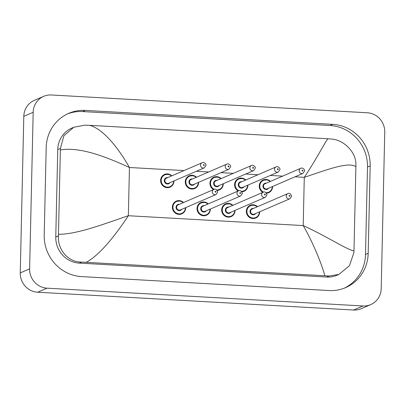 <?xml version="1.0" encoding="UTF-8"?>
<svg xmlns="http://www.w3.org/2000/svg" width="405" height="405" viewBox="0 0 405 405"><rect width="100%" height="100%" fill="white"/><g stroke="black" fill="none" stroke-linecap="round" stroke-linejoin="round"><path stroke-width="0.61" d="M270.439 181.389A6.92 6.632 66.6 0 0 263.179 179.957A6.92 6.632 66.6 0 0 259.246 185.935M257.519 206.702A6.92 6.632 66.6 0 0 250.26 205.264A6.92 6.632 66.6 0 0 246.331 211.243M245.784 180.002A6.92 6.632 66.6 0 0 238.525 178.565A6.92 6.632 66.6 0 0 234.591 184.543M221.13 178.615A6.92 6.632 66.6 0 0 213.87 177.177A6.92 6.632 66.6 0 0 209.937 183.156M196.476 177.223A6.92 6.632 66.6 0 0 189.216 175.79A6.92 6.632 66.6 0 0 185.282 181.769M183.556 202.535A6.92 6.632 66.6 0 0 176.297 201.098A6.92 6.632 66.6 0 0 172.368 207.077M208.21 203.923A6.92 6.632 66.6 0 0 200.951 202.485A6.92 6.632 66.6 0 0 197.022 208.464M232.865 205.31A6.92 6.632 66.6 0 0 225.605 203.877A6.92 6.632 66.6 0 0 221.677 209.856M171.821 175.836A6.92 6.632 66.6 0 0 164.562 174.398A6.92 6.632 66.6 0 0 160.628 180.377M370.712 304.611L361.336 308.656A18.458 17.683 -113.4 0 1 353.606 310.022L37.635 292.223A18.458 17.683 -113.4 0 1 20.25 272.909L23.804 116.336A18.458 17.683 -113.4 0 1 34.288 100.389L43.664 96.344A18.458 17.683 -113.4 0 1 51.394 94.978L367.365 112.777A18.458 17.683 -113.4 0 1 384.75 132.091L381.196 288.664A18.458 17.683 -113.4 0 1 370.712 304.611A18.458 17.683 -113.4 0 1 362.981 305.972L47.01 288.173A18.458 17.683 -113.4 0 1 29.626 268.859L33.18 112.286A18.458 17.683 -113.4 0 1 43.664 96.344M368.185 253.322L370.17 165.878A39.69 38.014 66.6 0 0 332.788 124.355L85.354 110.413A39.69 38.014 66.6 0 0 68.728 113.349A39.69 38.014 66.6 0 0 46.19 147.633L44.206 235.072A39.69 38.014 66.6 0 0 81.582 276.6L329.022 290.537A39.69 38.014 66.6 0 0 345.642 287.606A39.69 38.014 66.6 0 0 368.185 253.322L365.507 254.477L367.492 167.037A39.69 38.014 66.6 0 0 330.11 125.509L82.676 111.572A39.69 38.014 66.6 0 0 67.402 113.952M344.296 288.158A39.69 38.014 66.6 0 0 365.507 254.477M73.74 127.271L71.908 128.061A24.923 23.87 66.6 0 0 57.753 149.587L55.768 237.031A24.923 23.87 66.6 0 0 79.238 263.108L326.673 277.045A24.923 23.87 66.6 0 0 337.112 275.203L338.944 274.413L329.073 276.007L81.638 262.07C67.868 262.379 57.424 249.217 58.426 235.882L60.411 148.443L63.909 135.71L73.74 127.271L84.746 125.185L89.535 125.317C102.916 128.709 118.017 147.4 129.443 167.493C106.662 157.079 79.856 146.438 60.396 149.997M324.84 275.633C322.674 267.401 314.771 245.602 303.193 225.575C326.076 235.943 346.341 249.414 353.98 250.953L353.924 252.528L349.464 265.675L338.944 274.413M353.98 250.953L355.894 166.642C348.351 161.554 327.65 169.508 304.292 177.344C316.7 158.669 325.569 141.188 327.944 138.748L89.535 125.317M327.944 138.748L332.181 139.123C343.329 139.943 356.486 151.936 355.909 165.088L355.894 166.642M58.482 234.308C77.841 234.298 105.072 223.525 128.35 215.723C116.103 234.328 99.995 254.932 86.427 262.202M272.595 186.73A6.92 6.632 -113.4 0 1 268.667 192.709A6.92 6.632 -113.4 0 1 266.541 193.22M262.855 192.365A6.92 6.632 -113.4 0 1 259.246 185.981A6.92 6.632 -113.4 0 1 263.179 180.002A6.92 6.632 -113.4 0 1 270.403 181.405M270.079 181.546A6.46 6.186 66.6 0 0 263.493 180.367A6.46 6.186 66.6 0 0 259.813 185.951A6.46 6.186 66.6 0 0 263.544 192.097M266.105 192.719A6.46 6.186 66.6 0 0 272.276 186.654A6.46 6.186 66.6 0 0 272.276 186.629M268.606 188.214A3.23 3.093 -113.4 0 1 262.931 186.128A3.23 3.093 -113.4 0 1 266.409 183.131M265.067 183.708A2.769 2.653 66.6 0 0 263.498 186.097A2.769 2.653 66.6 0 0 267.265 188.791L302.935 173.391A2.769 2.653 -113.4 0 1 299.168 170.697A2.769 2.653 -113.4 0 1 300.743 168.308L265.067 183.708M302.003 170.561A0.461 0.44 66.6 0 0 302.439 171.042A0.461 0.44 66.6 0 0 302.894 170.611A0.461 0.44 66.6 0 0 302.459 170.13A0.461 0.44 66.6 0 0 302.003 170.561M259.681 211.8A6.92 6.632 -113.4 0 1 259.681 212.043A6.92 6.632 -113.4 0 1 255.747 218.022A6.92 6.632 -113.4 0 1 246.331 211.288A6.92 6.632 -113.4 0 1 250.26 205.31A6.92 6.632 -113.4 0 1 257.489 206.712M257.165 206.854A6.46 6.186 66.6 0 0 250.579 205.674A6.46 6.186 66.6 0 0 246.898 211.263A6.46 6.186 66.6 0 0 252.983 218.022A6.46 6.186 66.6 0 0 259.357 211.962A6.46 6.186 66.6 0 0 259.357 211.936M255.687 213.521A3.23 3.093 -113.4 0 1 250.012 211.435A3.23 3.093 -113.4 0 1 253.495 208.438M287.823 193.615L252.153 209.015A2.769 2.653 66.6 0 0 250.579 211.41A2.769 2.653 66.6 0 0 254.345 214.103L290.02 198.698A2.769 2.653 -113.4 0 1 286.254 196.01A2.769 2.653 -113.4 0 1 287.823 193.615C289.307 192.714 290.593 193.59 291.676 196.238L290.02 198.698M289.975 195.919A0.461 0.44 66.6 0 0 289.54 195.438A0.461 0.44 66.6 0 0 289.084 195.868A0.461 0.44 66.6 0 0 289.519 196.354A0.461 0.44 66.6 0 0 289.975 195.919M247.941 185.343A6.92 6.632 -113.4 0 1 244.012 191.322A6.92 6.632 -113.4 0 1 241.886 191.833M238.201 190.973A6.92 6.632 -113.4 0 1 234.591 184.589A6.92 6.632 -113.4 0 1 238.525 178.61A6.92 6.632 -113.4 0 1 245.749 180.017M245.425 180.154A6.46 6.186 66.6 0 0 238.839 178.98A6.46 6.186 66.6 0 0 235.158 184.564A6.46 6.186 66.6 0 0 238.889 190.709M241.451 191.332A6.46 6.186 66.6 0 0 247.622 185.267A6.46 6.186 66.6 0 0 247.622 185.242M243.952 186.827A3.23 3.093 -113.4 0 1 238.277 184.741A3.23 3.093 -113.4 0 1 241.755 181.739M240.413 182.321A2.769 2.653 66.6 0 0 238.839 184.71A2.769 2.653 66.6 0 0 242.61 187.404L278.281 172.003A2.769 2.653 -113.4 0 1 274.514 169.31A2.769 2.653 -113.4 0 1 276.089 166.916L240.413 182.321M277.349 169.174A0.461 0.44 66.6 0 0 277.784 169.654A0.461 0.44 66.6 0 0 278.24 169.224A0.461 0.44 66.6 0 0 277.805 168.738A0.461 0.44 66.6 0 0 277.349 169.174M223.287 183.956A6.92 6.632 -113.4 0 1 219.358 189.935A6.92 6.632 -113.4 0 1 217.232 190.441M213.546 189.586A6.92 6.632 -113.4 0 1 209.937 183.202A6.92 6.632 -113.4 0 1 213.87 177.223A6.92 6.632 -113.4 0 1 221.095 178.625L218.543 177.051L213.222 177.501M220.771 178.767A6.46 6.186 66.6 0 0 214.184 177.587A6.46 6.186 66.6 0 0 210.504 183.176A6.46 6.186 66.6 0 0 214.235 189.322M216.797 189.945A6.46 6.186 66.6 0 0 222.968 183.875A6.46 6.186 66.6 0 0 222.968 183.85M219.297 185.434A3.23 3.093 -113.4 0 1 213.617 183.349A3.23 3.093 -113.4 0 1 217.1 180.352M215.759 180.929A2.769 2.653 66.6 0 0 214.184 183.323A2.769 2.653 66.6 0 0 217.956 186.016L253.626 170.611A2.769 2.653 -113.4 0 1 249.86 167.923A2.769 2.653 -113.4 0 1 251.434 165.529L215.759 180.929M252.695 167.781A0.461 0.44 66.6 0 0 253.13 168.267A0.461 0.44 66.6 0 0 253.586 167.832A0.461 0.44 66.6 0 0 253.15 167.351A0.461 0.44 66.6 0 0 252.695 167.781M198.632 182.564A6.92 6.632 -113.4 0 1 194.704 188.543A6.92 6.632 -113.4 0 1 185.282 181.815A6.92 6.632 -113.4 0 1 189.216 175.836A6.92 6.632 -113.4 0 1 196.44 177.238L193.889 175.664L188.568 176.114M196.116 177.38A6.46 6.186 66.6 0 0 189.53 176.2A6.46 6.186 66.6 0 0 185.849 181.784A6.46 6.186 66.6 0 0 191.935 188.548A6.46 6.186 66.6 0 0 198.308 182.488A6.46 6.186 66.6 0 0 198.313 182.463M194.643 184.047A3.23 3.093 -113.4 0 1 188.963 181.961A3.23 3.093 -113.4 0 1 192.446 178.964M191.104 179.542A2.769 2.653 66.6 0 0 189.53 181.931A2.769 2.653 66.6 0 0 193.301 184.624L228.972 169.224A2.769 2.653 -113.4 0 1 225.205 166.531A2.769 2.653 -113.4 0 1 226.78 164.141L191.104 179.542M228.04 166.394A0.461 0.44 66.6 0 0 228.476 166.875A0.461 0.44 66.6 0 0 228.931 166.445A0.461 0.44 66.6 0 0 228.496 165.964A0.461 0.44 66.6 0 0 228.04 166.394M173.983 180.934A6.92 6.632 -113.4 0 1 173.978 181.177A6.92 6.632 -113.4 0 1 170.049 187.156A6.92 6.632 -113.4 0 1 160.628 180.422A6.92 6.632 -113.4 0 1 164.562 174.444A6.92 6.632 -113.4 0 1 171.786 175.851L169.234 174.272L163.914 174.727M171.462 175.988A6.46 6.186 66.6 0 0 164.875 174.813A6.46 6.186 66.6 0 0 161.195 180.397A6.46 6.186 66.6 0 0 167.28 187.156A6.46 6.186 66.6 0 0 173.654 181.101A6.46 6.186 66.6 0 0 173.659 181.076M169.989 182.66A3.23 3.093 -113.4 0 1 164.308 180.574A3.23 3.093 -113.4 0 1 167.791 177.572M166.45 178.154A2.769 2.653 66.6 0 0 164.875 180.544A2.769 2.653 66.6 0 0 168.647 183.237L204.317 167.837A2.769 2.653 -113.4 0 1 200.551 165.144A2.769 2.653 -113.4 0 1 202.125 162.749L166.45 178.154M203.386 165.007A0.461 0.44 66.6 0 0 203.821 165.488A0.461 0.44 66.6 0 0 204.277 165.058A0.461 0.44 66.6 0 0 203.842 164.572A0.461 0.44 66.6 0 0 203.386 165.007M235.027 210.408A6.92 6.632 -113.4 0 1 235.027 210.651A6.92 6.632 -113.4 0 1 231.093 216.629A6.92 6.632 -113.4 0 1 221.677 209.901A6.92 6.632 -113.4 0 1 225.605 203.923A6.92 6.632 -113.4 0 1 232.834 205.325M232.505 205.467A6.46 6.186 66.6 0 0 225.924 204.287A6.46 6.186 66.6 0 0 222.244 209.871A6.46 6.186 66.6 0 0 228.329 216.635A6.46 6.186 66.6 0 0 234.703 210.575A6.46 6.186 66.6 0 0 234.703 210.549M231.032 212.134A3.23 3.093 -113.4 0 1 225.357 210.048A3.23 3.093 -113.4 0 1 228.84 207.051M263.169 192.228L227.499 207.628A2.769 2.653 66.6 0 0 225.924 210.023A2.769 2.653 66.6 0 0 229.691 212.711L265.366 197.311A2.769 2.653 -113.4 0 1 261.6 194.618A2.769 2.653 -113.4 0 1 263.169 192.228C264.652 191.327 265.938 192.198 267.022 194.845L265.366 197.311M265.321 194.532A0.461 0.44 66.6 0 0 264.885 194.051A0.461 0.44 66.6 0 0 264.43 194.481A0.461 0.44 66.6 0 0 264.865 194.967A0.461 0.44 66.6 0 0 265.321 194.532M210.372 209.02A6.92 6.632 -113.4 0 1 210.372 209.263A6.92 6.632 -113.4 0 1 206.439 215.242A6.92 6.632 -113.4 0 1 197.022 208.509A6.92 6.632 -113.4 0 1 200.951 202.53A6.92 6.632 -113.4 0 1 208.175 203.938M207.851 204.074A6.46 6.186 66.6 0 0 201.27 202.9A6.46 6.186 66.6 0 0 197.589 208.484A6.46 6.186 66.6 0 0 203.674 215.242A6.46 6.186 66.6 0 0 210.048 209.188A6.46 6.186 66.6 0 0 210.048 209.162M206.378 210.747A3.23 3.093 -113.4 0 1 200.703 208.661A3.23 3.093 -113.4 0 1 204.181 205.659M238.515 190.836L202.844 206.241A2.769 2.653 66.6 0 0 201.27 208.631A2.769 2.653 66.6 0 0 205.036 211.324L240.712 195.924A2.769 2.653 -113.4 0 1 236.945 193.231A2.769 2.653 -113.4 0 1 238.515 190.836C239.998 189.935 241.284 190.811 242.367 193.458L240.712 195.924M240.666 193.144A0.461 0.44 66.6 0 0 240.231 192.659A0.461 0.44 66.6 0 0 239.775 193.094A0.461 0.44 66.6 0 0 240.211 193.575A0.461 0.44 66.6 0 0 240.666 193.144M185.718 207.633A6.92 6.632 -113.4 0 1 185.718 207.876A6.92 6.632 -113.4 0 1 181.784 213.855A6.92 6.632 -113.4 0 1 172.368 207.122A6.92 6.632 -113.4 0 1 176.297 201.143A6.92 6.632 -113.4 0 1 183.521 202.546M183.197 202.687A6.46 6.186 66.6 0 0 176.615 201.508A6.46 6.186 66.6 0 0 172.935 207.097A6.46 6.186 66.6 0 0 179.015 213.855A6.46 6.186 66.6 0 0 185.394 207.795A6.46 6.186 66.6 0 0 185.394 207.77M181.723 209.355A3.23 3.093 -113.4 0 1 176.048 207.269A3.23 3.093 -113.4 0 1 179.526 204.272M213.86 189.449L178.185 204.849A2.769 2.653 66.6 0 0 176.615 207.244A2.769 2.653 66.6 0 0 180.382 209.937L216.057 194.532A2.769 2.653 -113.4 0 1 212.291 191.843A2.769 2.653 -113.4 0 1 213.86 189.449C215.344 188.548 216.629 189.424 217.713 192.071L216.057 194.532M216.012 191.752A0.461 0.44 66.6 0 0 215.576 191.271A0.461 0.44 66.6 0 0 215.121 191.702A0.461 0.44 66.6 0 0 215.556 192.188A0.461 0.44 66.6 0 0 216.012 191.752M184.017 170.571L129.443 167.493L128.35 215.723L303.193 225.575L304.292 177.344L294.997 176.818M196.379 171.264L208.671 171.958M221.034 172.651L233.326 173.345M245.688 174.044L257.98 174.732M270.343 175.431L282.634 176.124M33.18 112.286L23.804 116.336M29.626 268.859L20.25 272.909M47.01 288.173L37.635 292.223M362.981 305.972L353.606 310.022M82.676 111.572L85.354 110.413M330.11 125.509L332.788 124.355M367.492 167.037L370.17 165.878M326.673 277.045L329.073 276.007M79.238 263.108L81.638 262.07M55.768 237.031L58.426 235.882M57.753 149.587L60.411 148.443M268.667 192.709C271.107 191.55 272.423 189.55 272.616 186.715L272.616 186.482M302.935 173.391L304.59 170.925C305.213 170.08 302.581 167.088 300.743 168.308M270.418 181.399L267.852 179.83L262.531 180.281M249.612 205.588L254.892 205.122L257.504 206.707M259.696 211.79L259.696 212.028C259.509 214.858 258.193 216.857 255.747 218.022M244.012 191.322C246.453 190.158 247.769 188.163 247.961 185.328L247.961 185.095M278.281 172.003L279.936 169.538C280.559 168.693 277.926 165.701 276.089 166.916M245.764 180.007L243.197 178.438L237.877 178.894M219.358 189.935C221.798 188.77 223.114 186.771 223.307 183.941L223.307 183.703M253.626 170.611L255.282 168.151C255.904 167.3 253.272 164.308 251.434 165.529M194.704 188.543C197.144 187.383 198.46 185.384 198.652 182.549L198.652 182.316M228.972 169.224L230.627 166.759C231.245 165.913 228.617 162.921 226.78 164.141M170.049 187.156C172.489 185.991 173.806 183.997 173.998 181.162L173.998 180.929M204.317 167.837L205.973 165.372C206.59 164.526 203.963 161.534 202.125 162.749M224.957 204.201L230.237 203.735L232.85 205.32M235.042 210.403L235.042 210.635C234.854 213.47 233.538 215.47 231.093 216.629M200.303 202.814L205.583 202.348L208.195 203.928M210.387 209.015L210.387 209.248C210.2 212.083 208.884 214.078 206.439 215.242M175.648 201.422L180.929 200.956L183.541 202.54M185.733 207.623L185.733 207.861C185.546 210.691 184.229 212.691 181.784 213.855"/></g></svg>
